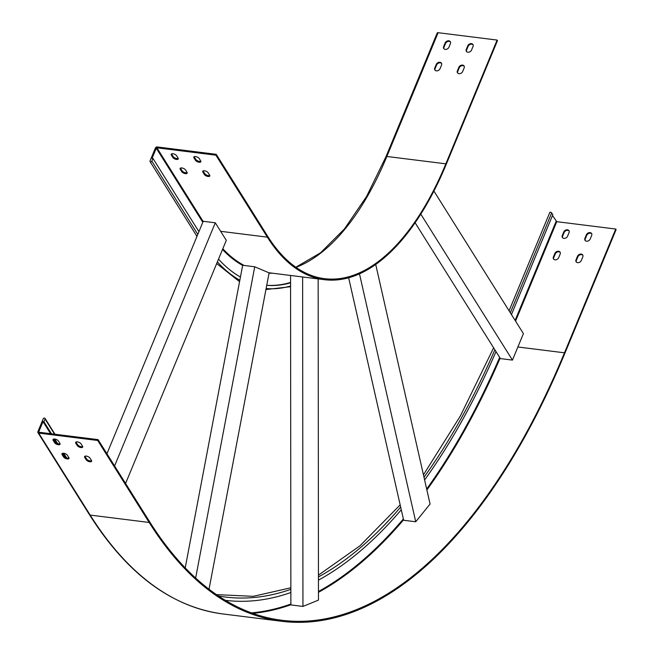 <?xml version="1.0" encoding="UTF-8"?>
<svg xmlns="http://www.w3.org/2000/svg" width="654" height="654" viewBox="0 0 654 654"><rect width="100%" height="100%" fill="white"/><g stroke="black" fill="none" stroke-linecap="round" stroke-linejoin="round"><path stroke-width="0.98" d="M266.121 288.545A276.07 130.857 97.1 0 0 290.564 286.002L290.858 592.516A590.472 279.887 -82.9 0 1 225.352 600.339M415.102 222.752L495.994 351.599A590.472 279.887 -82.9 0 1 424.609 479.946M45.044 419.01L43.916 421.724L43.009 421.609L38.807 431.771L39.076 432.253L98.059 439.619L97.708 440.477L38.725 433.111A1.553 1.185 147.9 0 1 37.899 431.656L43.229 418.781A1.038 0.793 147.9 0 1 45.044 419.01L54.576 434.191M66.61 457.874L63.716 453.271M57.683 443.657L54.797 439.055M51.502 433.806L43.916 421.724M348.647 277.762L401.278 509.768A590.472 279.887 -82.9 0 1 318.457 580.131M517.878 346.988L564.484 352.808L615.749 229.039L616.101 229.611L564.835 353.373A604.288 286.436 -82.9 0 1 281.735 621.3A604.288 286.436 -82.9 0 1 149.169 522.456L97.708 440.477M564.484 352.808A603.25 285.945 -82.9 0 1 281.858 620.27A603.25 285.945 -82.9 0 1 149.529 521.598L98.059 439.619M585.199 240.558A3.025 2.297 147.9 0 1 585.273 238.923L586.752 235.35A3.025 2.297 147.9 0 1 589.082 233.306A3.025 2.297 147.9 0 1 591.747 233.805M576.313 262.025A3.025 2.297 147.9 0 1 576.378 260.39L577.866 256.809A3.025 2.297 147.9 0 1 580.196 254.774A3.025 2.297 147.9 0 1 582.853 255.264M562.571 237.737A3.025 2.297 147.9 0 1 562.644 236.102L564.124 232.522A3.025 2.297 147.9 0 1 566.454 230.486A3.025 2.297 147.9 0 1 569.119 230.976M553.685 259.197A3.025 2.297 147.9 0 1 553.75 257.562L555.238 253.989A3.025 2.297 147.9 0 1 557.568 251.945A3.025 2.297 147.9 0 1 560.225 252.444M586.393 234.778A3.025 2.297 147.9 0 1 588.935 232.685A3.025 2.297 147.9 0 1 591.592 233.503A3.025 2.297 147.9 0 1 591.674 235.44L590.194 239.021A3.025 2.297 147.9 0 1 587.66 241.113A3.025 2.297 147.9 0 1 584.995 240.296A3.025 2.297 147.9 0 1 584.913 238.358L586.393 234.778L586.752 235.35M577.507 256.245A3.025 2.297 147.9 0 1 580.041 254.144A3.025 2.297 147.9 0 1 582.706 254.97A3.025 2.297 147.9 0 1 582.788 256.899L581.308 260.48A3.025 2.297 147.9 0 1 578.765 262.581A3.025 2.297 147.9 0 1 576.109 261.755A3.025 2.297 147.9 0 1 576.027 259.818L577.507 256.245L577.866 256.809M563.764 231.957A3.025 2.297 147.9 0 1 566.307 229.856A3.025 2.297 147.9 0 1 568.964 230.682A3.025 2.297 147.9 0 1 569.045 232.611L567.566 236.192A3.025 2.297 147.9 0 1 565.031 238.293A3.025 2.297 147.9 0 1 562.366 237.467A3.025 2.297 147.9 0 1 562.285 235.53L563.764 231.957L564.124 232.522M554.878 253.417A3.025 2.297 147.9 0 1 557.421 251.316A3.025 2.297 147.9 0 1 560.077 252.142A3.025 2.297 147.9 0 1 560.159 254.079L558.679 257.651A3.025 2.297 147.9 0 1 556.137 259.752A3.025 2.297 147.9 0 1 553.48 258.935A3.025 2.297 147.9 0 1 553.398 256.997L554.878 253.417L555.238 253.989M552.483 215.518L556.758 221.673L615.749 229.039M65.474 457.399L62.866 453.247M56.555 443.183L53.947 439.03M50.595 433.692L43.009 421.609M511.453 314.574L552.81 214.716L551.682 212.918A1.038 0.458 22.5 0 0 550.684 212.288A1.038 0.458 22.5 0 0 549.818 212.411A1.038 0.458 22.5 0 0 549.875 212.689M75.782 443.199A3.025 1.333 22.5 0 1 75.627 442.374A3.025 1.333 22.5 0 1 78.145 442.03A3.025 1.333 22.5 0 1 81.055 443.862L82.543 446.232A3.025 1.333 22.5 0 1 82.698 447.058A3.025 1.333 22.5 0 1 80.18 447.401A3.025 1.333 22.5 0 1 77.27 445.57L75.782 443.199L76.134 442.341A3.025 1.333 22.5 0 1 75.978 442.014M84.701 457.416A3.025 1.333 22.5 0 1 84.554 456.59A3.025 1.333 22.5 0 1 87.064 456.247A3.025 1.333 22.5 0 1 89.982 458.078L91.47 460.449A3.025 1.333 22.5 0 1 91.625 461.274A3.025 1.333 22.5 0 1 89.108 461.618A3.025 1.333 22.5 0 1 86.189 459.787L84.701 457.416L85.061 456.557A3.025 1.333 22.5 0 1 84.906 456.23M53.154 440.379A3.025 1.333 22.5 0 1 52.999 439.553A3.025 1.333 22.5 0 1 55.516 439.202A3.025 1.333 22.5 0 1 58.427 441.033L59.915 443.404A3.025 1.333 22.5 0 1 60.07 444.229A3.025 1.333 22.5 0 1 57.552 444.581A3.025 1.333 22.5 0 1 54.642 442.742L53.154 440.379L53.505 439.521A3.025 1.333 22.5 0 1 53.35 439.194M62.073 454.595A3.025 1.333 22.5 0 1 61.926 453.762A3.025 1.333 22.5 0 1 64.444 453.418A3.025 1.333 22.5 0 1 67.354 455.249L68.842 457.62A3.025 1.333 22.5 0 1 68.997 458.446A3.025 1.333 22.5 0 1 66.479 458.797A3.025 1.333 22.5 0 1 63.561 456.958L62.073 454.595L62.432 453.737A3.025 1.333 22.5 0 1 62.277 453.41M82.698 446.551A3.025 1.333 22.5 0 1 80.033 446.388A3.025 1.333 22.5 0 1 77.622 444.712L76.134 442.341M91.625 460.768A3.025 1.333 22.5 0 1 88.96 460.604A3.025 1.333 22.5 0 1 86.549 458.928L85.061 456.557M60.07 443.731A3.025 1.333 22.5 0 1 57.405 443.559A3.025 1.333 22.5 0 1 54.993 441.883L53.505 439.521M68.997 457.947A3.025 1.333 22.5 0 1 66.332 457.775A3.025 1.333 22.5 0 1 63.92 456.1L62.432 453.737M302.622 276.969L302.941 606.43L290.867 604.917L290.858 592.516M420.8 214.12L512.45 360.101L500.375 358.588L495.994 351.599M359.479 273.838L415.731 521.769L403.665 520.265L401.278 509.768M106.937 453.753L198.93 231.663L152.962 158.456L152.063 158.342L156.265 148.18L156.903 147.812L215.885 155.178L216.237 154.319L157.254 146.954A1.553 1.185 -32.1 0 0 155.366 148.074L150.028 160.949A1.038 0.793 -32.1 0 0 151.842 161.17L152.962 158.456M290.564 286.002L290.548 275.457M302.941 606.43L318.473 600.11L318.163 278.906M266.734 285.308A272.792 129.304 97.1 0 0 290.556 282.806M512.45 360.101L523.413 333.63L433.913 191.058M218.501 259.156A272.792 129.304 97.1 0 0 240.435 277.034L185.213 567.885M216.237 154.319L267.699 236.298A258.976 122.756 97.1 0 0 324.515 278.653A258.976 122.756 97.1 0 0 445.848 163.827L497.114 40.066L438.131 32.7A1.553 0.687 -157.5 0 0 437.224 32.962L385.958 156.723A1.553 0.687 -157.5 0 1 386.866 156.47L438.131 32.7M220.643 231.32L267.347 237.157A260.014 123.246 97.1 0 0 324.384 279.683A260.014 123.246 97.1 0 0 446.2 164.399L497.465 40.63L497.114 40.066M266.742 285.267A272.792 129.304 97.1 0 0 290.556 282.422M200.876 161.252A3.025 1.333 22.5 0 1 198.211 161.08A3.025 1.333 22.5 0 1 195.799 159.404L194.312 157.042A3.025 1.333 22.5 0 1 194.156 156.715M209.803 175.468A3.025 1.333 22.5 0 1 207.138 175.297A3.025 1.333 22.5 0 1 204.727 173.621L203.239 171.25A3.025 1.333 22.5 0 1 203.083 170.931M178.248 158.423A3.025 1.333 22.5 0 1 175.583 158.252A3.025 1.333 22.5 0 1 173.171 156.584L171.683 154.213A3.025 1.333 22.5 0 1 171.528 153.886M187.175 172.64A3.025 1.333 22.5 0 1 184.51 172.468A3.025 1.333 22.5 0 1 182.098 170.8L180.61 168.43A3.025 1.333 22.5 0 1 180.455 168.103M267.347 237.157L215.885 155.178M193.96 157.9A3.025 1.333 22.5 0 1 193.805 157.066A3.025 1.333 22.5 0 1 196.323 156.723A3.025 1.333 22.5 0 1 199.233 158.554L200.721 160.925A3.025 1.333 22.5 0 1 200.876 161.751A3.025 1.333 22.5 0 1 198.358 162.102A3.025 1.333 22.5 0 1 195.44 160.263L193.96 157.9L194.312 157.042M202.879 172.108A3.025 1.333 22.5 0 1 202.732 171.283A3.025 1.333 22.5 0 1 205.242 170.939A3.025 1.333 22.5 0 1 208.16 172.77L209.648 175.141A3.025 1.333 22.5 0 1 209.803 175.967A3.025 1.333 22.5 0 1 207.285 176.318A3.025 1.333 22.5 0 1 204.367 174.479L202.879 172.108L203.239 171.25M171.332 155.072A3.025 1.333 22.5 0 1 171.176 154.246A3.025 1.333 22.5 0 1 173.694 153.894A3.025 1.333 22.5 0 1 176.605 155.734L178.092 158.096A3.025 1.333 22.5 0 1 178.248 158.93A3.025 1.333 22.5 0 1 175.73 159.274A3.025 1.333 22.5 0 1 172.82 157.442L171.332 155.072L171.683 154.213M180.251 169.288A3.025 1.333 22.5 0 1 180.103 168.462A3.025 1.333 22.5 0 1 182.613 168.111A3.025 1.333 22.5 0 1 185.532 169.95L187.019 172.313A3.025 1.333 22.5 0 1 187.175 173.138A3.025 1.333 22.5 0 1 184.657 173.49A3.025 1.333 22.5 0 1 181.738 171.659L180.251 169.288L180.61 168.43M467.765 45.805A3.025 2.297 147.9 0 1 470.3 43.704A3.025 2.297 147.9 0 1 472.956 44.529A3.025 2.297 147.9 0 1 473.038 46.467L471.559 50.039A3.025 2.297 147.9 0 1 469.024 52.14A3.025 2.297 147.9 0 1 466.359 51.314A3.025 2.297 147.9 0 1 466.277 49.385L467.765 45.805L468.117 46.377A3.025 2.297 147.9 0 1 470.447 44.333A3.025 2.297 147.9 0 1 473.112 44.832M458.871 67.264A3.025 2.297 147.9 0 1 461.413 65.171A3.025 2.297 147.9 0 1 464.07 65.989A3.025 2.297 147.9 0 1 464.152 67.926L462.672 71.507A3.025 2.297 147.9 0 1 460.13 73.6A3.025 2.297 147.9 0 1 457.473 72.782A3.025 2.297 147.9 0 1 457.391 70.845L458.871 67.264L459.231 67.836A3.025 2.297 147.9 0 1 461.561 65.792A3.025 2.297 147.9 0 1 464.226 66.291M445.137 42.976A3.025 2.297 147.9 0 1 447.671 40.883A3.025 2.297 147.9 0 1 450.336 41.701A3.025 2.297 147.9 0 1 450.41 43.638L448.93 47.219A3.025 2.297 147.9 0 1 446.396 49.312A3.025 2.297 147.9 0 1 443.731 48.494A3.025 2.297 147.9 0 1 443.649 46.557L445.137 42.976L445.488 43.548A3.025 2.297 147.9 0 1 447.818 41.504A3.025 2.297 147.9 0 1 450.483 42.003M436.243 64.444A3.025 2.297 147.9 0 1 438.785 62.343A3.025 2.297 147.9 0 1 441.442 63.168A3.025 2.297 147.9 0 1 441.524 65.098L440.044 68.678A3.025 2.297 147.9 0 1 437.501 70.779A3.025 2.297 147.9 0 1 434.845 69.953A3.025 2.297 147.9 0 1 434.763 68.016L436.243 64.444L436.602 65.008A3.025 2.297 147.9 0 1 438.932 62.972A3.025 2.297 147.9 0 1 441.597 63.471M466.564 51.584A3.025 2.297 147.9 0 1 466.637 49.949L468.117 46.377M457.677 73.052A3.025 2.297 147.9 0 1 457.751 71.417L459.231 67.836M443.935 48.764A3.025 2.297 147.9 0 1 444.009 47.129L445.488 43.548M435.049 70.223A3.025 2.297 147.9 0 1 435.123 68.588L436.602 65.008M198.93 231.663L203.222 221.297L215.289 222.801L226.3 240.337L125.584 483.469M114.581 465.934L215.289 222.801M240.435 277.034L242.667 265.279L254.733 266.783L269.105 272.857L209.027 589.246M195.636 578.046L254.733 266.783M415.731 521.769L430.07 504.03L375.715 264.445M290.858 589.319A587.194 278.334 -82.9 0 1 218.485 595.998M494.857 349.8A587.194 278.334 -82.9 0 1 423.996 477.24M400.665 507.063A587.194 278.334 -82.9 0 1 318.449 576.926M149.169 522.456L90.187 515.09A1.553 1.185 147.9 0 1 89.402 514.633L37.94 432.654M281.735 621.3L222.752 613.934A604.288 286.436 -82.9 0 1 90.187 515.09L38.725 433.111M500.114 358.163A603.25 285.945 -82.9 0 1 426.882 489.977M403.567 519.84A603.25 285.945 -82.9 0 1 318.465 592.303M290.867 604.746A603.25 285.945 -82.9 0 1 252.771 613.346M499.648 357.436A602.726 285.7 -82.9 0 1 426.67 489.029M403.363 518.949A602.726 285.7 -82.9 0 1 318.465 591.494M290.867 604.026A602.726 285.7 -82.9 0 1 251.422 612.863M515.565 321.13L556.758 221.673M515.099 320.395L556.129 221.338M39.109 432.261L38.807 431.771M510.316 312.776L551.682 212.918M553.398 256.997L553.75 257.562M562.285 235.53L562.644 236.102M576.027 259.818L576.378 260.39M584.913 238.358L585.273 238.923M63.92 456.1L63.561 456.958M54.993 441.883L54.642 442.742M86.549 458.928L86.189 459.787M77.622 444.712L77.27 445.57M217.365 261.902A276.07 130.857 97.1 0 0 239.83 280.239M197.802 234.385L151.842 161.17M295.976 267.331A258.976 122.756 97.1 0 0 386.866 156.47L445.848 163.827M222.81 248.757A260.014 123.246 97.1 0 0 244.114 265.459M222.507 249.485A260.529 123.492 97.1 0 0 242.642 265.41M269.047 273.143A260.529 123.492 97.1 0 0 272.677 273.225M203.149 221.477L156.903 147.812M202.805 222.311L156.265 148.18M181.738 171.659L182.098 170.8M172.82 157.442L173.171 156.584M204.367 174.479L204.727 173.621M195.44 160.263L195.799 159.404M435.123 68.588L434.763 68.016M444.009 47.129L443.649 46.557M457.751 71.417L457.391 70.845M466.637 49.949L466.277 49.385M493.623 347.838L460.391 415.919L423.449 474.845M400.166 504.872L359.978 545.804L318.449 575.128M290.85 587.783L253.253 596.334L216.449 594.625M222.752 613.934C171.413 606.961 126.966 573.852 89.402 514.633M509.074 310.789L549.818 212.411M54.993 434.248L45.012 418.339M268.851 272.751L324.384 279.683M216.678 263.562L239.56 281.661M265.933 289.534L290.564 286.705M295.837 267.233L320.566 252.787L344.486 228.875L366.592 196.421L385.958 156.723M196.985 236.356L150.06 161.612"/></g></svg>
